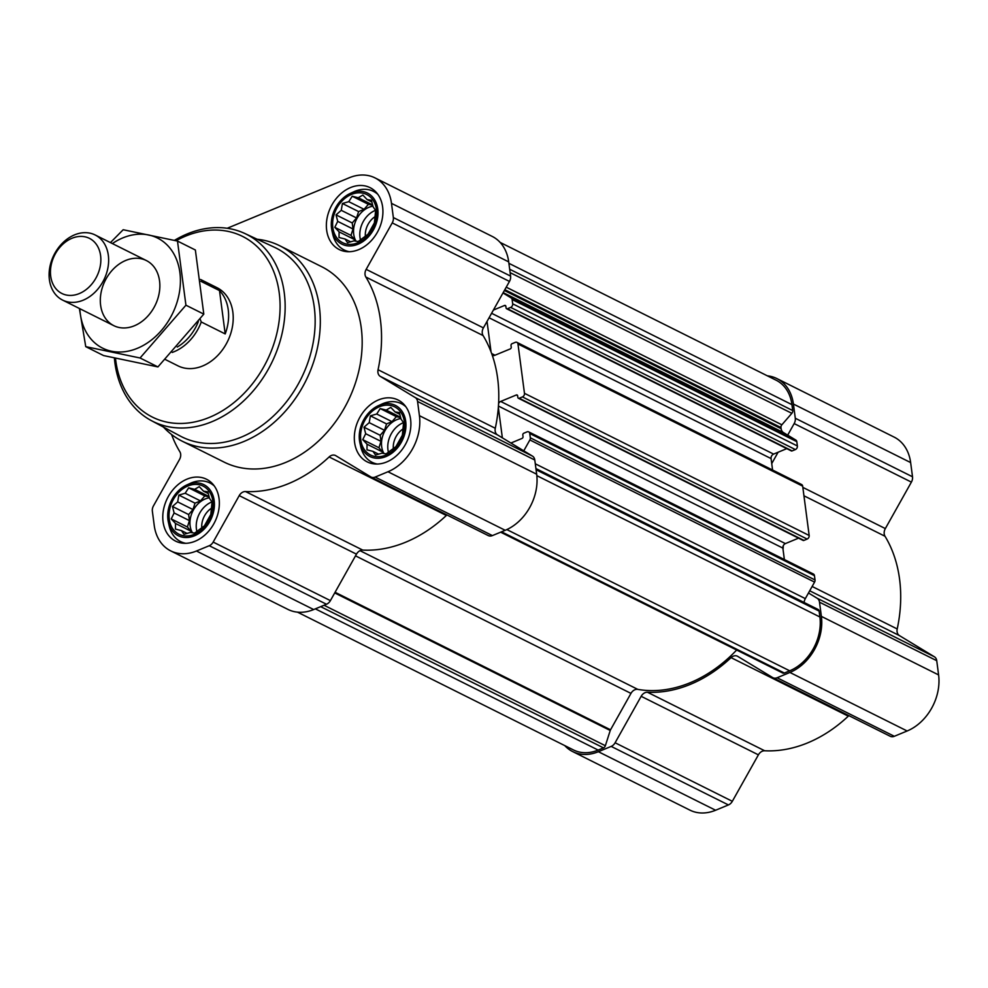 <?xml version="1.0" encoding="UTF-8"?>
<svg xmlns="http://www.w3.org/2000/svg" width="988" height="988" viewBox="0 0 988 988"><rect width="100%" height="100%" fill="white"/><g stroke="black" fill="none" stroke-linecap="round" stroke-linejoin="round"><path stroke-width="1.48" d="M370.389 415.837L376.724 414.009L380.195 408.575L386.197 410.082L390.803 407.389L395.089 411.947L399.362 412.576L401.029 419.073L403.586 422.765L402.338 435.214L395.966 446.588L386.147 453.85L381.887 453.208L375.539 455.036L372.982 451.355L366.98 449.849L367.054 444.217L362.757 439.66L365.671 433.707L364.004 427.211L369.203 422.654L370.389 415.837L386.555 423.914L384.517 430.299L380.182 435.288L380.973 441.352L378.935 447.737L382.356 451.862L382.554 453.319M360.793 439.956A26.935 20.637 116.5 0 1 390.754 405.488A26.935 20.637 116.5 0 1 396.262 447.354A26.935 20.637 116.5 0 1 360.793 439.956M178.84 495.087L185.176 493.259L188.659 487.837L194.661 489.344L199.255 486.639L203.553 491.197L207.826 491.839L209.493 498.335L212.049 502.015L210.802 514.464L204.417 525.851L194.611 533.1L190.338 532.458L184.003 534.298L181.446 530.605L175.444 529.099L175.506 523.467L171.22 518.922L174.123 512.97L172.468 506.474L177.667 501.904L178.84 495.087L195.019 503.164L192.981 509.549L188.634 514.55L189.437 520.614L187.399 526.999L190.82 531.112L191.017 532.569M169.257 519.206A26.935 20.637 116.5 0 1 199.206 484.738A26.935 20.637 116.5 0 1 204.726 526.604A26.935 20.637 116.5 0 1 169.257 519.206M342.428 203.503L348.764 201.663L352.234 196.242L358.236 197.748L362.843 195.056L367.141 199.601L371.414 200.243L373.069 206.739L375.638 210.432L374.39 222.88L368.005 234.255L358.199 241.504L353.926 240.874L347.591 242.702L345.034 239.01L339.032 237.503L339.094 231.871L334.796 227.326L337.711 221.374L336.044 214.878L341.255 210.321L342.428 203.503L358.607 211.58L356.557 217.965L352.222 222.955L353.025 229.018L350.975 235.403L354.408 239.516L354.593 240.986M332.845 227.611A26.935 20.637 116.5 0 1 362.794 193.142A26.935 20.637 116.5 0 1 368.302 235.021A26.935 20.637 116.5 0 1 332.845 227.611M804.146 602.495A7.274 5.582 -63.5 0 1 805.319 598.617L814.581 582.105A2.915 2.235 -63.5 0 0 815.026 579.968L814.458 575.658A2.915 2.235 -63.5 0 0 813.396 574.028L528.691 431.88A2.915 2.235 -63.5 0 0 527.049 431.867L523.813 433.213A1.457 1.112 -63.5 0 0 522.8 435.004L523.023 436.634A1.457 1.112 -63.5 0 1 522.01 438.437L510.895 443.032L497.495 434.905A7.274 5.582 -63.5 0 1 495.284 428.273A132.861 101.776 -63.5 0 0 498.347 407.352A132.861 101.776 -63.5 0 0 498.594 403.499A132.861 101.776 -63.5 0 0 492.234 355.174A3.643 2.791 -63.5 0 0 492.555 355.371A3.643 2.791 -63.5 0 0 494.605 355.384L510.228 348.925A1.457 1.112 -63.5 0 0 511.241 347.134L511.018 345.491A1.457 1.112 -63.5 0 1 512.031 343.701L515.267 342.367A2.915 2.235 -63.5 0 1 516.909 342.367A2.915 2.235 -63.5 0 1 517.971 343.997L524.467 393.323A2.915 2.235 -63.5 0 1 522.454 396.917L519.206 398.25A1.457 1.112 -63.5 0 1 517.86 397.435L517.638 395.805A1.457 1.112 -63.5 0 0 516.292 394.99L500.669 401.449A3.643 2.791 -63.5 0 0 498.594 403.499M784.373 559.541L783.052 549.513A132.861 101.776 -63.5 0 0 783.299 545.66A3.643 2.791 -63.5 0 0 782.854 548.093L783.052 549.513M518.391 398.25L803.083 540.411A1.457 1.112 -63.5 0 0 803.911 540.411L807.147 539.065A2.915 2.235 -63.5 0 0 809.172 535.484L802.676 486.158A2.915 2.235 -63.5 0 0 801.614 484.528L516.909 342.367M783.299 545.66A3.643 2.791 -63.5 0 1 785.374 543.598L798.563 538.151M492.234 355.174A132.861 101.776 -63.5 0 0 491.048 351.913L487.035 321.421L493.395 310.071L504.51 305.477A1.457 1.112 -63.5 0 1 505.856 306.292L506.078 307.935A1.457 1.112 -63.5 0 0 506.597 308.75L791.302 450.899A1.457 1.112 -63.5 0 0 792.129 450.899L795.365 449.565A2.915 2.235 -63.5 0 0 797.378 445.971L796.81 441.661A2.915 2.235 -63.5 0 0 795.883 440.105L787.683 435.14L794.167 423.58A7.274 5.582 -63.5 0 0 795.291 418.245L793.413 404.043A45.497 34.852 -63.5 0 0 776.901 378.577A45.497 34.852 -63.5 0 0 767.367 375.835M772.579 470.029L771.072 458.58A3.643 2.791 -63.5 0 1 773.592 454.097L786.781 448.638M506.597 308.75A1.457 1.112 -63.5 0 0 507.424 308.75L510.66 307.404A2.915 2.235 -63.5 0 0 512.686 303.822L512.117 299.512A2.915 2.235 -63.5 0 0 511.179 297.944L502.978 292.979L509.462 281.432A7.274 5.582 -63.5 0 0 510.586 276.097L508.709 261.882A45.497 34.852 -63.5 0 0 492.209 236.416L374.971 177.877A45.497 34.852 -63.5 0 0 349.27 177.754L227.191 228.277M487.973 535.41A7.274 5.582 -63.5 0 0 488.282 535.582A7.274 5.582 -63.5 0 0 492.395 535.595L505.214 530.297A45.497 34.852 -63.5 0 0 536.669 474.215L534.792 460.013A7.274 5.582 -63.5 0 0 532.458 456.11L523.764 450.837L529.877 439.944A2.915 2.235 -63.5 0 0 530.321 437.82L529.753 433.51A2.915 2.235 -63.5 0 0 528.691 431.88M500.657 532.186L782.718 673.013A2.915 2.235 -63.5 0 0 784.361 673.026L789.696 670.815A43.682 33.456 -63.5 0 0 819.892 616.981L819.114 611.078A2.915 2.235 -63.5 0 0 818.064 609.448A2.915 2.235 -63.5 0 0 817.644 609.3M493.395 310.071L502.978 292.979M491.048 351.913A132.861 101.776 -63.5 0 0 483.083 335.562A7.274 5.582 -63.5 0 1 483.404 327.88L487.035 321.421M502.361 437.857L498.347 407.352M523.764 450.837L510.895 443.032M446.971 514.958A7.274 5.582 -63.5 0 0 446.354 515.477A132.861 101.776 -63.5 0 1 362.732 550.081A7.274 5.582 -63.5 0 0 356.458 554.157L330.4 600.618A7.274 5.582 -63.5 0 1 326.485 604.248L313.665 609.547A45.497 34.852 -63.5 0 1 287.965 609.423L170.739 550.896A45.497 34.852 -63.5 0 0 196.439 551.02L209.258 545.709A7.274 5.582 -63.5 0 0 213.173 542.079L239.232 495.618L356.458 554.157M171.554 434.498A132.861 101.776 -63.5 0 0 179.853 451.738A7.274 5.582 -63.5 0 1 179.544 459.42L153.473 505.881A7.274 5.582 -63.5 0 0 152.362 511.216L154.227 525.431A45.497 34.852 -63.5 0 0 170.739 550.896M374.971 177.877A45.497 34.852 -63.5 0 1 391.483 203.355L393.348 217.558A7.274 5.582 -63.5 0 1 392.236 222.893L366.165 269.353A7.274 5.582 -63.5 0 0 365.856 277.035A132.861 101.776 -63.5 0 1 378.058 369.734A7.274 5.582 -63.5 0 0 380.257 376.366L415.232 397.571A7.274 5.582 -63.5 0 1 417.566 401.474L419.431 415.689A45.497 34.852 -63.5 0 1 387.975 471.758L375.156 477.068A7.274 5.582 -63.5 0 1 371.043 477.043A7.274 5.582 -63.5 0 1 370.747 476.871L335.772 455.678A7.274 5.582 -63.5 0 0 335.463 455.505A7.274 5.582 -63.5 0 0 329.127 456.95A132.861 101.776 -63.5 0 1 245.506 491.542A7.274 5.582 -63.5 0 0 239.232 495.618M163.069 521.763A34.58 26.491 116.5 0 1 175.815 486.664A34.58 26.491 116.5 0 1 206.504 479.242A34.58 26.491 116.5 0 1 214.767 522.022A34.58 26.491 116.5 0 1 175.617 541.128A34.58 26.491 116.5 0 1 163.069 521.763M354.606 442.513A34.58 26.491 116.5 0 1 367.363 407.414A34.58 26.491 116.5 0 1 398.053 399.992A34.58 26.491 116.5 0 1 406.303 442.76A34.58 26.491 116.5 0 1 367.153 461.865A34.58 26.491 116.5 0 1 354.606 442.513M326.658 230.179A34.58 26.491 116.5 0 1 339.403 195.068A34.58 26.491 116.5 0 1 370.092 187.658A34.58 26.491 116.5 0 1 378.342 230.426A34.58 26.491 116.5 0 1 339.205 249.532A34.58 26.491 116.5 0 1 326.658 230.179M257.213 239.257A109.199 83.659 116.5 0 1 279.777 245.777L321.643 266.686A109.199 83.659 116.5 0 1 347.702 401.758A109.199 83.659 116.5 0 1 224.066 462.088L182.2 441.191A109.199 83.659 116.5 0 1 163.44 427.075M297.512 612.165L573.485 749.954A43.682 33.456 -63.5 0 0 598.16 750.077L603.495 747.867A2.915 2.235 -63.5 0 0 605.36 745.718L610.238 730.49L334.71 592.924M736.665 650.018A131.046 100.381 -63.5 0 1 637.791 689.377A7.274 5.582 -63.5 0 0 630.962 693.391L610.535 729.799A2.915 2.235 -63.5 0 0 610.238 730.49M787.683 435.14L783.459 432.571A7.274 5.582 -63.5 0 1 781.125 428.669L780.977 427.557A2.915 2.235 -63.5 0 1 781.854 424.803L791.845 413.317A2.915 2.235 -63.5 0 0 792.722 410.563L791.944 404.648A43.682 33.456 -63.5 0 0 776.099 380.195L500.126 242.406M771.739 463.57L778.099 452.232M564.753 745.594A45.497 34.852 -63.5 0 0 572.67 751.584L689.896 810.123A45.497 34.852 -63.5 0 0 715.596 810.246L728.415 804.936A7.274 5.582 -63.5 0 0 732.33 801.305L758.401 754.844A7.274 5.582 -63.5 0 1 764.675 750.769A132.861 101.776 -63.5 0 0 848.297 716.164A7.274 5.582 -63.5 0 1 848.902 715.645M572.67 751.584A45.497 34.852 -63.5 0 0 598.37 751.707L611.189 746.409A7.274 5.582 -63.5 0 0 615.104 742.766L641.163 696.305L758.401 754.844M808.468 592.985L817.162 598.259A7.274 5.582 -63.5 0 1 819.497 602.174L821.374 616.376A45.497 34.852 -63.5 0 1 789.906 672.458L777.099 677.756A7.274 5.582 -63.5 0 1 772.986 677.731A7.274 5.582 -63.5 0 1 772.678 677.57L737.703 656.365A7.274 5.582 -63.5 0 0 737.394 656.193A7.274 5.582 -63.5 0 0 731.058 657.638A132.861 101.776 -63.5 0 1 647.436 692.23A7.274 5.582 -63.5 0 0 641.163 696.305M889.904 736.097A7.274 5.582 -63.5 0 0 890.213 736.27A7.274 5.582 -63.5 0 0 894.325 736.295L907.145 730.984A45.497 34.852 -63.5 0 0 938.6 674.915L936.735 660.7A7.274 5.582 -63.5 0 0 934.401 656.798L899.426 635.593A7.274 5.582 -63.5 0 1 897.215 628.961A132.861 101.776 -63.5 0 0 885.013 536.262A7.274 5.582 -63.5 0 1 885.334 528.58L911.393 482.119A7.274 5.582 -63.5 0 0 912.517 476.784L910.64 462.569A45.497 34.852 -63.5 0 0 894.14 437.104L776.901 378.577M176.062 240.739A100.974 77.348 116.5 0 1 278.048 285.952A100.974 77.348 116.5 0 1 212.618 415.973A100.974 77.348 116.5 0 1 115.757 360.583A100.974 77.348 116.5 0 1 115.485 358.323M200.601 279.493L217.002 287.681A43.682 33.456 116.5 0 1 227.425 341.712A43.682 33.456 116.5 0 1 177.976 365.844L165.354 359.533M174.456 240.368A104.617 80.139 116.5 0 1 244.814 233.489A104.617 80.139 116.5 0 1 271.28 363.609A104.617 80.139 116.5 0 1 151.374 420.629A104.617 80.139 116.5 0 1 114.904 362.843A104.617 80.139 116.5 0 1 114.386 358.076M244.814 233.489L274.466 247.296A105.506 80.818 116.5 0 1 301.167 378.528A105.506 80.818 116.5 0 1 180.236 436.041L151.374 420.629M279.777 245.777A109.199 83.659 116.5 0 1 305.835 380.849A109.199 83.659 116.5 0 1 182.2 441.191M331.523 228.154A28.553 21.872 116.5 0 1 350.444 193.327A28.553 21.872 116.5 0 1 377.552 207.653A28.553 21.872 116.5 0 1 359.669 243.468A28.553 21.872 116.5 0 1 331.919 230.414A28.553 21.872 116.5 0 1 331.523 228.154M350.444 193.327L354 191.697A32.765 25.095 116.5 0 1 373.464 191.376A32.765 25.095 116.5 0 1 377.91 194.426M349.32 251.705A32.765 25.095 116.5 0 1 344.195 249.989A32.765 25.095 116.5 0 1 332.771 234.242L331.919 230.414M167.948 519.75A28.553 21.872 116.5 0 1 186.856 484.923A28.553 21.872 116.5 0 1 213.964 499.249A28.553 21.872 116.5 0 1 196.081 535.064A28.553 21.872 116.5 0 1 168.343 521.997A28.553 21.872 116.5 0 1 167.948 519.75M186.856 484.923L190.425 483.293A32.765 25.095 116.5 0 1 209.888 482.959A32.765 25.095 116.5 0 1 214.334 486.022M185.732 543.301A32.765 25.095 116.5 0 1 180.619 541.585A32.765 25.095 116.5 0 1 169.183 525.826L168.343 521.997M359.484 440.5A28.553 21.872 116.5 0 1 378.392 405.66A28.553 21.872 116.5 0 1 405.5 419.999A28.553 21.872 116.5 0 1 387.629 455.801A28.553 21.872 116.5 0 1 359.879 442.748A28.553 21.872 116.5 0 1 359.484 440.5M378.392 405.66L381.961 404.03A32.765 25.095 116.5 0 1 401.424 403.709A32.765 25.095 116.5 0 1 405.87 406.772M377.268 464.039A32.765 25.095 116.5 0 1 372.155 462.335A32.765 25.095 116.5 0 1 360.719 446.576L359.879 442.748M334.796 227.326L350.975 235.403M337.711 221.374L353.025 229.018M339.094 231.871L354.408 239.516M345.034 239.01L350.715 241.85M367.141 199.601L371.896 201.984M358.236 197.748L372.661 204.948M352.234 196.242L368.413 204.318L364.078 209.308L358.607 211.58M372.723 205.22L368.413 204.318M348.764 201.663L364.078 209.308M341.255 210.321L356.557 217.965M336.044 214.878L352.222 222.955M372.958 206.196A21.835 16.734 -63.5 0 0 353.716 234.267A21.835 16.734 -63.5 0 0 356.051 241.208M365.325 235.897A17.895 13.709 116.5 0 1 374.514 217.002M360.422 239.652A21.835 16.734 116.5 0 1 359.99 237.404A21.835 16.734 116.5 0 1 375.551 210.308M171.22 518.922L187.399 526.999M174.123 512.97L189.437 520.614M175.506 523.467L190.82 531.112M181.446 530.605L187.127 533.446M203.553 491.197L208.307 493.58M194.661 489.344L209.073 496.544M188.659 487.837L204.825 495.914L200.49 500.904L195.019 503.164M209.147 496.816L204.825 495.914M185.176 493.259L200.49 500.904M177.667 501.904L192.981 509.549M172.468 506.474L188.634 514.55M209.37 497.791A21.835 16.734 -63.5 0 0 190.128 525.863A21.835 16.734 -63.5 0 0 192.462 532.804M362.757 439.66L378.935 447.737M365.671 433.707L380.973 441.352M367.054 444.217L382.356 451.862M372.982 451.355L378.663 454.184M395.089 411.947L399.856 414.318M386.197 410.082L400.622 417.282M380.195 408.575L396.373 416.652L392.026 421.654L386.555 423.914M400.683 417.554L396.373 416.652M376.724 414.009L392.026 421.654M369.203 422.654L384.517 430.299M364.004 427.211L380.182 435.288M400.906 418.529A21.835 16.734 -63.5 0 0 381.664 446.601A21.835 16.734 -63.5 0 0 383.999 453.541M201.737 527.481A17.895 13.709 116.5 0 1 210.926 508.585M196.834 531.248A21.835 16.734 116.5 0 1 196.414 529A21.835 16.734 116.5 0 1 211.963 501.904M393.286 448.231A17.895 13.709 116.5 0 1 402.462 429.335M388.37 451.985A21.835 16.734 116.5 0 1 387.951 449.738A21.835 16.734 116.5 0 1 403.512 422.642M198.378 321.446A41.62 31.888 116.5 0 1 177.21 347.035M200.119 319.124L201.268 321.977A43.682 33.456 116.5 0 1 172.208 352.432M200.86 281.284L219.497 290.596L225.202 333.932A43.682 33.456 -63.5 0 0 219.497 290.596M201.268 321.977L225.202 333.932M50.709 276.245A30.813 23.613 116.5 0 1 84.98 236.811A30.813 23.613 116.5 0 1 91.279 284.717A30.813 23.613 116.5 0 1 50.709 276.245M49.4 279.715A36.395 27.886 116.5 0 1 62.824 242.776A36.395 27.886 116.5 0 1 95.132 234.959A36.395 27.886 116.5 0 1 103.814 279.987A36.395 27.886 116.5 0 1 62.602 300.093A36.395 27.886 116.5 0 1 49.4 279.715M112.36 243.567A61.515 47.128 116.5 0 1 122.821 237.898A61.515 47.128 116.5 0 1 180.075 274.145A61.515 47.128 116.5 0 1 134.38 349.443A61.515 47.128 116.5 0 1 79.83 308.701M125.785 260.437A36.395 27.886 116.5 0 1 157.759 298.87A36.395 27.886 116.5 0 1 106.716 319.989A36.395 27.886 116.5 0 1 125.785 260.437M79.373 308.466L85.746 346.652L140.061 357.989L185.929 305.206L177.494 241.072L123.179 229.735L110.434 242.603M85.746 346.652L103.617 355.581L157.932 366.919L140.061 357.989M177.494 241.072L195.365 250.001L203.8 314.122L157.932 366.919M185.929 305.206L203.8 314.122M796.81 441.661L512.117 299.512M797.378 445.971L512.686 303.822M802.676 486.158L517.971 343.997M809.172 535.484L524.467 393.323M814.458 575.658L529.753 433.51M815.026 579.968L530.321 437.82M819.114 611.078L536.076 469.745M819.892 616.981L536.83 475.648M196.439 551.02L313.665 609.547M209.258 545.709L326.485 604.248M213.173 542.079L330.4 600.618M245.506 491.542L362.732 550.081M329.127 456.95L446.354 515.477M375.156 477.068L492.395 535.595M387.975 471.758L505.214 530.297M419.431 415.689L536.669 474.215M417.566 401.474L534.792 460.013M415.232 397.571L532.458 456.11M380.257 376.366L497.495 434.905M378.058 369.734L495.284 428.273M365.856 277.035L483.083 335.562M366.165 269.353L483.404 327.88M392.236 222.893L509.462 281.432M393.348 217.558L510.586 276.097M391.483 203.355L508.709 261.882M598.16 750.077L315.345 608.855M603.495 747.867L320.68 606.657M605.36 745.718L324.052 605.261M610.535 729.799L335.08 592.269M630.962 693.391L355.507 555.849M637.791 689.377L360.015 550.674M784.361 673.026L501.546 531.816M789.696 670.815L506.832 529.58M792.722 410.563L509.685 269.242M791.944 404.648L508.906 263.327M805.319 598.617L535.298 463.792M814.581 582.105L529.877 439.944M782.854 548.093L498.434 406.068M785.374 543.598L500.669 401.449M517.613 395.645L516.292 394.99M803.911 540.411L519.206 398.25M807.147 539.065L522.454 396.917M495 355.223L491.654 353.543M771.072 458.58L489.072 317.778M773.592 454.097L491.592 313.282M505.831 306.132L504.51 305.477M792.129 450.899L507.424 308.75M795.365 449.565L510.66 307.404M795.883 440.105L511.179 297.944M783.459 432.571L503.176 292.621M781.125 428.669L504.386 290.484M780.977 427.557L504.831 289.682M781.854 424.803L506.239 287.187M791.845 413.317L510.129 272.651M598.37 751.707L715.596 810.246M611.189 746.409L728.415 804.936M615.104 742.766L732.33 801.305M647.436 692.23L764.675 750.769M731.058 657.638L848.297 716.164M777.099 677.756L894.325 736.295M789.906 672.458L907.145 730.984M821.374 616.376L938.6 674.915M819.497 602.174L936.735 660.7M817.162 598.259L934.401 656.798M809.703 590.799L899.426 635.593M812.124 586.464L897.215 628.961M803.936 495.778L885.013 536.262M802.836 487.38L885.334 528.58M794.167 423.58L911.393 482.119M795.291 418.245L912.517 476.784M793.413 404.043L910.64 462.569M371.043 477.043L488.282 535.582M818.064 609.448L535.928 468.571M772.986 677.731L890.213 736.27M344.195 249.989L347.603 251.693M373.464 191.376L376.873 193.068M180.619 541.585L184.015 543.289M209.888 482.959L213.285 484.663M372.155 462.335L375.551 464.027M401.424 403.709L404.821 405.401M62.602 300.093L113.818 325.67M95.132 234.959L146.348 260.536"/></g></svg>
